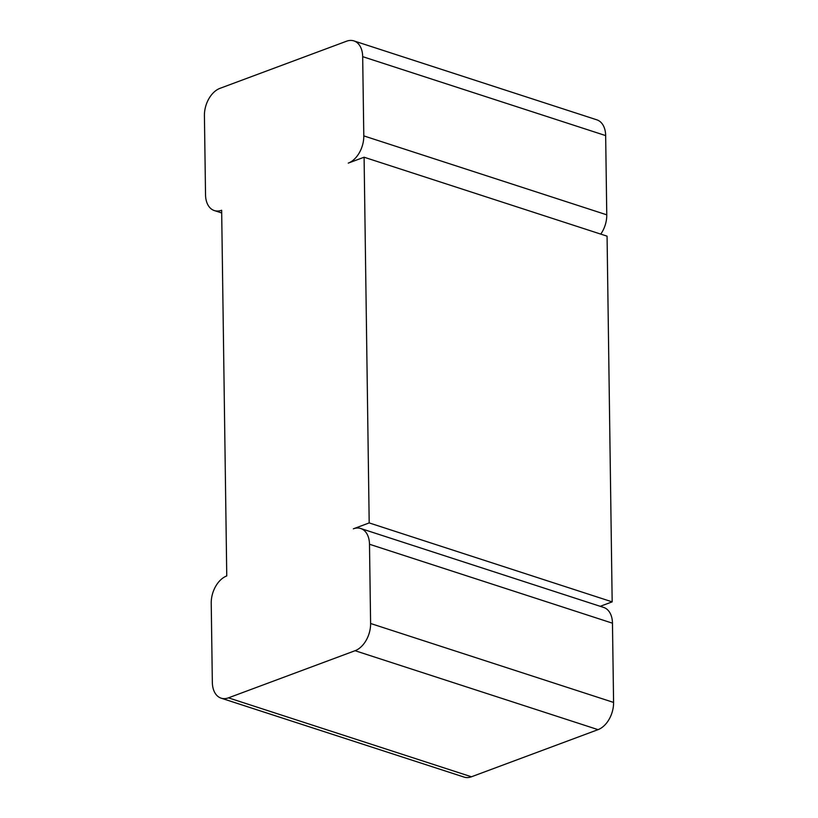 <?xml version="1.0" encoding="UTF-8"?>
<svg xmlns="http://www.w3.org/2000/svg" width="818" height="818" viewBox="0 0 818 818"><rect width="100%" height="100%" fill="white"/><g stroke="black" fill="none" stroke-linecap="round" stroke-linejoin="round"><path stroke-width="1.23" d="M363.795 135.89A22.761 14.908 -72 0 1 348.264 163.109L364.092 157.22L369.194 522.917L353.366 528.817A22.761 14.908 108 0 1 360.697 528.5A22.761 14.908 108 0 1 369.491 544.256L370.605 623.49A22.761 14.908 -72 0 1 355.073 650.709L228.457 697.846A22.761 14.908 108 0 1 221.136 698.163A22.761 14.908 108 0 1 212.343 682.406L211.228 603.173A22.761 14.908 -72 0 1 226.76 575.944L221.658 210.246A22.761 14.908 108 0 1 214.326 210.563A22.761 14.908 108 0 1 205.533 194.807L204.418 115.573A22.761 14.908 -72 0 1 219.95 88.354L346.556 41.217A22.761 14.908 108 0 1 353.887 40.9A22.761 14.908 108 0 1 362.681 56.657L363.795 135.89L606.772 214.827L605.657 135.594A22.761 14.908 108 0 0 596.864 119.837L353.887 40.9M600.77 234.112A22.761 14.908 -72 0 0 606.772 214.827M364.092 157.22L607.068 236.157L612.171 601.864L600.218 606.312M360.697 528.5L603.674 607.437A22.761 14.908 108 0 1 612.467 623.193L613.582 702.427A22.761 14.908 -72 0 1 598.05 729.646L471.444 776.783A22.761 14.908 108 0 1 464.113 777.1L221.136 698.163M369.194 522.917L612.171 601.864M362.681 56.657L605.657 135.594M228.457 697.846L471.444 776.783M355.073 650.709L598.05 729.646M370.605 623.49L613.582 702.427M369.491 544.256L612.467 623.193M214.326 210.563L221.688 212.956"/></g></svg>

